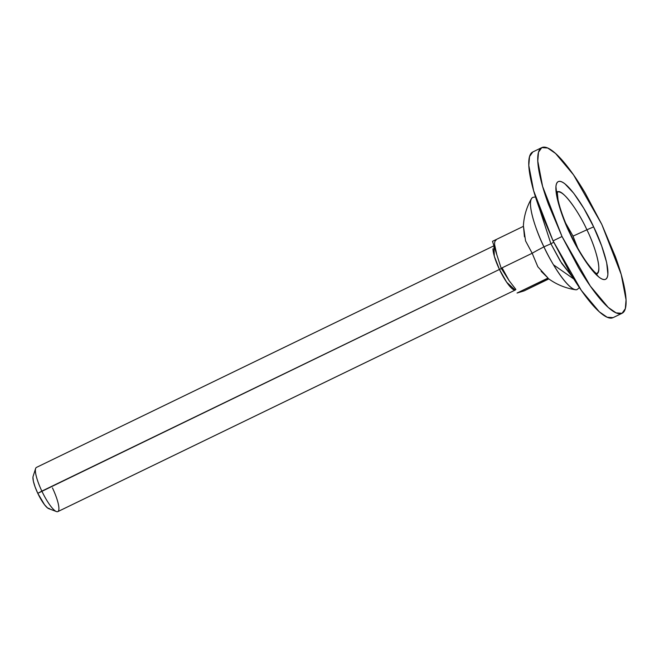 <?xml version="1.0" encoding="UTF-8"?>
<svg xmlns="http://www.w3.org/2000/svg" width="659" height="659" viewBox="0 0 659 659"><rect width="100%" height="100%" fill="white"/><g stroke="black" fill="none" stroke-linecap="round" stroke-linejoin="round"><path stroke-width="0.99" d="M524.457 236.82L523.468 226.317L492.487 241.326L523.468 226.317L525.553 240.889L532.175 253.262A61.221 2.084 -25.4 0 1 543.947 246.861L550.908 243.772L560.274 261.096L572.86 277.488L561.756 263.452L550.908 243.772L539.391 208.392L550.908 243.772L543.947 246.861C549.919 260.503 568.445 291.525 576.922 289.663L579.426 287.654M576.922 289.663A51.138 11.417 -115.8 0 1 575.348 289.721A51.138 11.417 -115.8 0 1 543.947 246.861A51.138 11.417 -115.8 0 1 531.319 198.911A51.138 11.417 -115.8 0 1 533.073 197.321C525.19 200.443 537.093 233.492 543.947 246.861A61.221 2.084 154.6 0 0 532.175 253.262L501.194 268.271L496.845 254.802A28.642 6.392 -115.8 0 1 496.062 240.238M52.448 487.891A24.548 5.478 -115.8 0 1 56.732 511.656A24.548 5.478 -115.8 0 1 41.846 491.12L499.448 269.449L506.689 282.233L515.116 290.034A24.548 5.478 -115.8 0 1 499.448 269.449L501.342 268.501L499.448 269.449L494.316 256.269L493.937 245.807M492.965 248.789A24.548 5.478 -115.8 0 0 499.448 269.449L37.785 493.327A18.411 4.111 64.2 0 0 48.947 508.723M36.484 467.396A24.548 5.478 64.2 0 0 41.846 491.12A24.548 5.478 64.2 0 0 57.811 511.615M525.553 240.889L532.175 253.262L537.826 266.747L548.024 278.032L517.043 293.041L524.185 290.858L548.823 278.93L524.185 290.858L517.043 293.041L547.959 278.296M492.487 241.326L496.845 254.802L492.487 241.326M509.119 280.66L502.15 267.982A28.642 6.392 64.2 0 0 509.119 280.66L501.194 268.271L509.119 280.66L515.873 289.433M494.612 244.646L496.845 254.802L501.194 268.271L532.175 253.262L537.826 266.747M32.95 477.223L33.37 481.218L35.067 486.877L37.785 493.327L44.532 504.728L47.53 507.932L49.656 508.74M33.214 476.111A18.411 4.111 64.2 0 0 37.785 493.327L41.846 491.12A24.548 5.478 -115.8 0 1 35.751 468.17M541.154 271.294L548.024 278.032A54.104 1.837 154.6 0 0 547.934 278.279C556.18 284.375 565.364 288.197 575.488 289.746M535.487 196.95L533.073 197.321M596.519 273.609C603.479 270.841 592.96 241.614 586.897 229.793L593.635 226.877C587.301 212.404 567.638 179.479 558.643 181.456C550.281 184.767 562.91 219.842 570.192 234.027L562.176 215.007L557.168 198.334L555.932 186.546C556.188 183.622 557.094 181.925 558.643 181.456C560.199 180.978 562.284 181.769 564.903 183.812L573.75 193.276L583.841 208.401L593.635 226.877L601.651 245.906L606.659 262.579L607.895 274.358C607.639 277.282 606.733 278.979 605.176 279.457C603.628 279.927 601.535 279.144 598.924 277.093L590.077 267.628L579.986 252.504L570.192 234.027C576.526 248.509 596.181 281.434 605.176 279.457C613.537 276.137 600.917 241.07 593.635 226.877L586.897 229.793C581.617 217.725 565.233 190.286 557.736 191.934L557.11 192.823L557.736 191.934C561.707 188.639 577.737 209.455 586.897 229.793L573.017 236.128L586.897 229.793C596.93 249.86 602.219 273.955 596.519 273.609L595.604 273.707M550.908 243.772A61.369 2.084 -25.4 0 1 553.725 242.265A61.369 2.084 154.6 0 0 550.908 243.772M612.4 317.91C609.764 318.709 606.231 317.374 601.791 313.898C597.351 310.422 592.35 305.076 586.782 297.852C581.222 290.627 575.513 282.077 569.673 272.208L553.058 240.864L581.32 290.388L599.286 311.789L607.153 317.243L613.068 317.646L622.047 313.297L616.124 312.893L608.257 307.448L590.291 286.039L562.028 236.515L553.058 240.864L539.466 208.598C535.643 198.112 532.81 188.68 530.973 180.319C529.136 171.958 528.436 165.302 528.872 160.343C529.309 155.376 530.841 152.501 533.477 151.694M541.78 147.608L532.81 151.957L529.531 156.57L528.798 165.434L533.633 190.764L553.058 240.864L562.028 236.515L542.604 186.423L537.777 161.093L538.502 152.221L541.78 147.608L547.703 148.011L555.562 153.456L573.536 174.866L601.799 224.389L621.223 274.49L626.05 299.812L625.325 308.684L622.047 313.297M562.028 236.515L578.643 267.859C584.484 277.736 590.192 286.278 595.752 293.502C601.321 300.726 606.321 306.081 610.761 309.557C615.201 313.025 618.735 314.359 621.371 313.56C624.007 312.753 625.548 309.87 625.976 304.911C626.412 299.952 625.712 293.296 623.875 284.935C622.038 276.574 619.213 267.142 615.382 256.656L601.799 224.389L585.184 193.046C579.335 183.177 573.635 174.627 568.066 167.402C562.506 160.178 557.506 154.824 553.066 151.356C548.626 147.88 545.084 146.545 542.448 147.344C539.812 148.151 538.279 151.035 537.843 155.994C537.414 160.953 538.115 167.617 539.952 175.978C541.78 184.339 544.614 193.762 548.436 204.249L562.028 236.515M577.688 247.957L572.86 235.79L565.554 222.923M531.401 198.746C526.508 207.354 523.823 216.613 523.353 226.515M48.733 508.649L56.435 511.557M57.852 511.598L515.453 289.927M36.443 467.412L494.044 245.741M33.107 476.399L35.602 468.549M597.202 274.037C596.502 273.123 596.395 275.141 587.161 262.99C581.436 254.967 575.867 245.296 570.455 233.986C564.219 220.666 560.076 209.265 558.041 199.792L557.193 191.44M573.8 278.996L553.511 264.836"/></g></svg>
